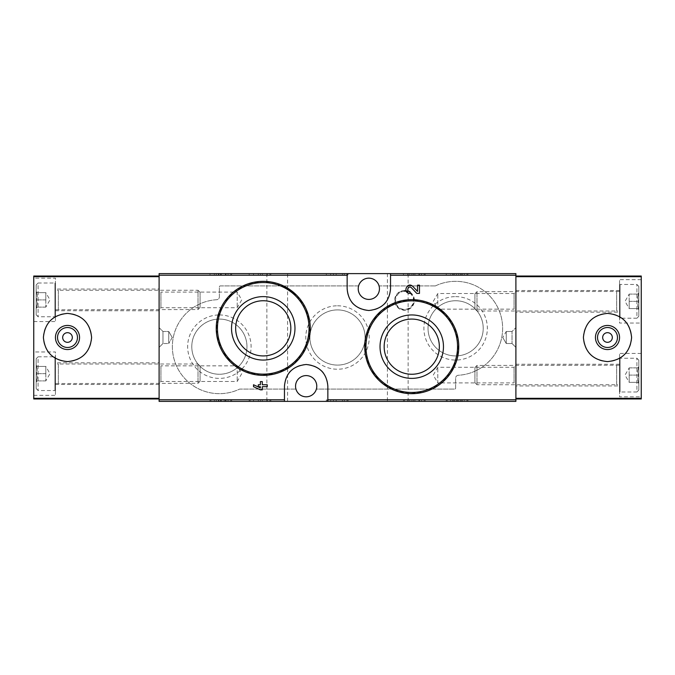 <?xml version="1.0" encoding="UTF-8"?>
<svg xmlns="http://www.w3.org/2000/svg" width="675" height="675" viewBox="0 0 675 675"><rect width="100%" height="100%" fill="white"/><g stroke="black" fill="none" stroke-linecap="round" stroke-linejoin="round"><path stroke-width="0.51" stroke-dasharray="3.38 2.53" d="M404.418 273.62L424.187 273.62L404.418 273.62L404.418 275.062L403.456 275.062L403.456 273.62L403.456 275.062L425.157 275.062L425.157 273.62L424.187 273.62L425.157 273.62L425.157 275.062L404.418 275.062L404.418 273.62M447.188 273.62L466.957 273.62L447.188 273.62L447.188 275.062L446.226 275.062L446.226 273.62L446.226 275.062L467.918 275.062L467.918 273.62L466.957 273.62L467.918 273.62L467.918 275.062L447.188 275.062L447.188 273.62M515.894 273.62L159.106 273.62L159.106 401.38L515.894 401.38L515.894 273.62M387.399 273.62L408.13 273.62L387.399 273.62L387.399 401.38L408.13 401.38L387.399 401.38M266.87 273.62L287.601 273.62L266.87 273.62L266.87 401.38L287.601 401.38L266.87 401.38M210.938 273.62L230.707 273.62L210.938 273.62L210.938 275.062L209.976 275.062L209.976 273.62L209.976 275.062L231.668 275.062L231.668 273.62L230.707 273.62L231.668 273.62L231.668 275.062L210.938 275.062L210.938 273.62M327.282 273.62L347.043 273.62L327.282 273.62L327.282 275.062L326.312 275.062L326.312 273.62L326.312 275.062L348.013 275.062L348.013 273.62L347.043 273.62L348.013 273.62L348.013 275.062L327.282 275.062L327.282 273.62M250.138 273.62L269.907 273.62L250.138 273.62L250.138 275.062L249.168 275.062L249.168 273.62L249.168 275.062L270.869 275.062L270.869 273.62L269.907 273.62L270.869 273.62L270.869 275.062L250.138 275.062L250.138 273.62M429.848 303.277L411.75 299.649L395.845 302.425L381.864 310.382L371.385 322.574L365.622 337.627L365.276 353.734L370.364 368.947L380.211 381.518L393.711 390.074L409.413 393.609L425.402 391.643L439.712 384.446L450.74 372.921L457.287 358.315L458.553 342.259L454.3 326.692L445.07 313.504M419.462 293.406L419.462 285.162L417.538 285.162L417.538 291.389L412.83 286.445C407.253 281.028 402.055 293.144 409.843 293.406L409.843 291.482C405.692 291.347 408.459 284.884 411.438 287.769M253.513 384.75L253.513 386.674L260.381 389.838L262.305 389.838L262.305 386.674L267.249 386.674L267.249 384.75L262.305 384.75L262.305 381.594L260.381 381.594L260.381 384.75L258.323 384.75L258.323 386.674L260.381 386.674L260.381 387.914M281.323 284.943L263.25 281.332L247.362 284.099L233.44 291.997L223.003 304.045L217.19 318.946L216.726 335.036L221.738 350.384L231.618 363.116L245.194 371.748L260.921 375.292L276.919 373.317L291.288 366.069L302.366 354.409L308.872 339.643L310.011 323.544L305.674 308.095L296.468 295.076M249.168 401.38L269.907 401.38L249.168 401.38L249.168 399.938L270.869 399.938L249.168 399.938L249.168 401.38M269.907 401.38L270.869 401.38L269.907 401.38L269.907 399.938L269.907 401.38M403.456 401.38L424.187 401.38L403.456 401.38L403.456 399.938L425.157 399.938L403.456 399.938L403.456 401.38M424.187 401.38L425.157 401.38L424.187 401.38L424.187 399.938L424.187 401.38M326.312 401.38L347.043 401.38L326.312 401.38L326.312 399.938L348.013 399.938L326.312 399.938L326.312 401.38M347.043 401.38L348.013 401.38L347.043 401.38L347.043 399.938L347.043 401.38M446.226 401.38L466.957 401.38L446.226 401.38L446.226 399.938L467.918 399.938L446.226 399.938L446.226 401.38M466.957 401.38L467.918 401.38L466.957 401.38L466.957 399.938L466.957 401.38M209.976 401.38L230.707 401.38L209.976 401.38L209.976 399.938L231.668 399.938L209.976 399.938L209.976 401.38M230.707 401.38L231.668 401.38L230.707 401.38L230.707 399.938L230.707 401.38M435.164 285.913L379.046 285.913A10.606 10.606 0 0 0 358.636 285.913L220.337 285.913A0.962 0.962 0 0 0 219.375 286.875L219.375 296.84A2.894 2.894 0 0 1 216.65 299.734A47.005 47.005 0 0 0 173.821 358.256A47.005 47.005 0 0 0 239.422 389.18A0.962 0.962 0 0 1 239.836 389.087L295.954 389.087A10.606 10.606 0 0 0 316.364 389.087L454.663 389.087A0.962 0.962 0 0 0 455.625 388.125L455.625 378.16A2.894 2.894 0 0 1 458.35 375.266A47.005 47.005 0 0 0 501.179 316.744A47.005 47.005 0 0 0 435.577 285.82A0.962 0.962 0 0 1 435.164 285.913L379.046 285.913A10.606 10.606 0 0 1 368.837 299.413A10.606 10.606 0 0 1 358.636 285.913L220.337 285.913A0.962 0.962 0 0 0 219.375 286.875L219.375 296.84A2.894 2.894 0 0 1 216.65 299.734A47.005 47.005 0 0 0 173.821 358.256A47.005 47.005 0 0 0 239.422 389.18A0.962 0.962 0 0 1 239.836 389.087L295.954 389.087A10.606 10.606 0 0 1 306.163 375.587A10.606 10.606 0 0 1 316.364 389.087L454.663 389.087A0.962 0.962 0 0 0 455.625 388.125L455.625 378.16A2.894 2.894 0 0 1 458.35 375.266A47.005 47.005 0 0 0 501.179 316.744A47.005 47.005 0 0 0 435.577 285.82A0.962 0.962 0 0 1 435.164 285.913M515.894 310.981L515.894 291.693L515.894 310.981L514.063 309.158L514.063 293.524L514.063 309.158L437.788 309.158L437.788 293.524L437.788 309.158L433.274 301.337L437.788 293.524L514.063 293.524L515.894 291.693M515.894 384.75L515.894 365.462L515.894 384.75L514.063 382.919L514.063 367.293L514.063 382.919L437.788 382.919L437.788 367.293L437.788 382.919L433.274 375.106L437.788 367.293L514.063 367.293L515.894 365.462M515.894 327.62L515.894 347.38L515.894 327.62L515.894 347.38L515.894 327.62L512.038 331.476L512.038 343.524L512.038 331.476L512.038 343.524L512.038 331.476L515.894 327.62M159.106 364.019L159.106 383.307L159.106 364.019L160.937 365.842L160.937 381.476L160.937 365.842L237.212 365.842L237.212 381.476L237.212 365.842L241.726 373.663L237.212 381.476L160.937 381.476L159.106 383.307M159.106 290.25L159.106 309.538L159.106 290.25L160.937 292.081L160.937 307.707L160.937 292.081L237.212 292.081L237.212 307.707L237.212 292.081L241.726 299.894L237.212 307.707L160.937 307.707L159.106 309.538M159.106 327.62L159.106 347.38L159.106 327.62L159.106 347.38L159.106 327.62L162.962 331.476L162.962 343.524L162.962 331.476L168.75 331.476L168.75 343.524L168.75 331.476L168.75 343.524L168.75 331.476L162.962 331.476L162.962 343.524L162.962 331.476L159.106 327.62M411.75 319.073A27.591 27.591 0 0 1 435.645 360.458A27.591 27.591 0 0 1 387.855 360.458A27.591 27.591 0 0 1 411.75 319.073M263.25 300.746A27.591 27.591 0 0 1 287.145 342.132A27.591 27.591 0 0 1 239.355 342.132A27.591 27.591 0 0 1 263.25 300.746M327.856 401.38L327.856 386.193A21.693 21.693 0 0 0 323.443 373.081M321.612 370.963A21.693 21.693 0 0 0 306.264 364.5M306.18 364.5A21.693 21.693 0 0 0 290.723 370.946M289.001 372.921A21.693 21.693 0 0 0 284.462 386.193L284.462 401.38M347.144 273.62L347.144 288.807A21.693 21.693 0 0 0 351.557 301.919M353.388 304.037A21.693 21.693 0 0 0 368.736 310.5M368.82 310.5A21.693 21.693 0 0 0 384.277 304.054M385.999 302.079A21.693 21.693 0 0 0 390.538 288.807L390.538 273.62M404.519 290.495A9.88 9.88 0 0 1 413.075 305.319A9.88 9.88 0 0 1 395.955 305.319A9.88 9.88 0 0 1 404.519 290.495M219.375 314.947A31.717 31.717 0 0 1 246.847 362.517A31.717 31.717 0 0 1 191.903 362.517A31.717 31.717 0 0 1 219.375 314.947M455.625 296.62A31.717 31.717 0 0 1 483.097 344.199A31.717 31.717 0 0 1 428.152 344.199A31.717 31.717 0 0 1 455.625 296.62M337.5 305.783A31.717 31.717 0 0 1 364.973 353.363A31.717 31.717 0 0 1 310.027 353.363A31.717 31.717 0 0 1 337.5 305.783M337.5 309.909A27.591 27.591 0 0 1 361.395 351.295A27.591 27.591 0 0 1 313.605 351.295A27.591 27.591 0 0 1 337.5 309.909A27.591 27.591 0 0 1 361.395 351.295A27.591 27.591 0 0 1 313.605 351.295A27.591 27.591 0 0 1 337.5 309.909M455.625 300.746A27.591 27.591 0 0 1 479.52 342.132A27.591 27.591 0 0 1 431.73 342.132A27.591 27.591 0 0 1 455.625 300.746A27.591 27.591 0 0 1 479.52 342.132A27.591 27.591 0 0 1 431.73 342.132A27.591 27.591 0 0 1 455.625 300.746M219.375 319.073A27.591 27.591 0 0 1 243.27 360.458A27.591 27.591 0 0 1 195.48 360.458A27.591 27.591 0 0 1 219.375 319.073A27.591 27.591 0 0 1 243.27 360.458A27.591 27.591 0 0 1 195.48 360.458A27.591 27.591 0 0 1 219.375 319.073M506.25 331.476L506.25 343.524L506.25 331.476L512.038 331.476L506.25 331.476L506.25 343.524L506.25 331.476L502.774 337.5L506.25 331.476M172.226 337.5L168.75 343.524L172.226 337.5L168.75 331.476L172.226 337.5M231.668 401.38L231.668 399.938L231.668 401.38M218.818 399.938L218.818 401.38L214.312 401.38L214.312 399.938L228.057 399.938L214.312 399.938L214.312 401.38L220.657 401.38L220.657 399.938M216.236 401.38L216.236 399.938L216.236 401.38M218.818 401.38L228.057 401.38L225.408 401.38L225.408 399.938M220.657 401.38L225.99 401.38L224.21 401.38L224.21 399.938M224.21 401.38L225.408 401.38M221.324 401.38L221.324 399.938L221.324 401.38M467.918 401.38L467.918 399.938L467.918 401.38M457.431 399.938L457.431 401.38L450.562 401.38L454.688 401.38L454.688 399.938L454.688 401.38L462.383 401.38L460.181 401.38L460.181 399.938L464.307 399.938L450.562 399.938L462.383 399.938L460.181 399.938L460.181 401.38L464.307 401.38L464.307 399.938M457.431 401.38L464.307 401.38M458.392 401.38L458.392 399.938L458.392 401.38M456.469 401.38L456.469 399.938L456.469 401.38M348.013 401.38L348.013 399.938L348.013 401.38M330.657 401.38L330.657 399.938L342.47 399.938L330.657 399.938L330.657 401.38L333.399 401.38L333.399 399.938L336.15 399.938L333.399 399.938L333.399 401.38L342.47 401.38L342.47 399.938L344.393 399.938L342.47 399.938L342.47 401.38L330.657 401.38M344.393 401.38L344.393 399.938L344.393 401.38L342.47 401.38L342.47 399.938L342.47 401.38L344.393 401.38M336.15 401.38L333.399 401.38L336.15 401.38L336.15 399.938M425.157 401.38L425.157 399.938L425.157 401.38M414.906 401.38L407.793 401.38L411.919 401.38L411.919 399.938L411.919 401.38L409.717 401.38L421.538 401.38L419.614 401.38L419.614 399.938L407.793 399.938L421.538 399.938L419.614 399.938L419.614 401.38L414.906 401.38L414.906 399.938M421.538 401.38L421.538 399.938L421.538 401.38M418.88 401.38L418.88 399.938M270.869 401.38L270.869 399.938L270.869 401.38M253.513 401.38L253.513 399.938L260.381 399.938L253.513 399.938L253.513 401.38L260.381 401.38L260.381 399.938L258.323 399.938L262.305 399.938L260.381 399.938L260.381 401.38L253.513 401.38M258.323 401.38L258.323 399.938L258.323 401.38L260.381 401.38L260.381 399.938L260.381 401.38L258.323 401.38M260.381 401.38L267.249 401.38L262.305 401.38L262.305 399.938L267.249 399.938L262.305 399.938L262.305 401.38L260.381 401.38L260.381 399.938M267.249 401.38L267.249 399.938L267.249 401.38M262.305 401.38L262.305 399.938L262.305 401.38M224.21 275.062L220.497 275.062L221.324 275.062L221.324 273.62L221.324 275.062L214.312 275.062L214.312 273.62L225.99 273.62L224.21 273.62L225.408 273.62L225.408 275.062L224.21 275.062L224.21 273.62M220.657 275.062L220.657 273.62M218.818 275.062L218.818 273.62L216.236 273.62L216.236 275.062L216.236 273.62L214.312 273.62L214.312 275.062L225.408 275.062M218.818 273.62L225.408 273.62M462.383 275.062L458.392 275.062L458.392 273.62L458.392 275.062L450.562 275.062L450.562 273.62L454.688 273.62L454.688 275.062L454.688 273.62L452.486 273.62L462.383 273.62L460.181 273.62L460.181 275.062L460.181 273.62L464.307 273.62L457.431 273.62L457.431 275.062L464.307 275.062L460.181 275.062L462.383 275.062L462.383 273.62M456.469 275.062L456.469 273.62L456.469 275.062M450.562 275.062L457.431 275.062M450.562 273.62L457.431 273.62M330.657 275.062L330.657 273.62L344.393 273.62L330.657 273.62L330.657 275.062L342.47 275.062L330.657 275.062M333.399 275.062L333.399 273.62L333.399 275.062L336.15 275.062L333.399 275.062M336.15 275.062L336.15 273.62M342.47 275.062L342.47 273.62L342.47 275.062L344.393 275.062L342.47 275.062L342.47 273.62L342.47 275.062M344.393 275.062L344.393 273.62L344.393 275.062M413.513 275.062L421.538 275.062L407.793 275.062L411.919 275.062L411.919 273.62L409.717 273.62L421.538 273.62L407.793 273.62L411.919 273.62L411.919 275.062L409.717 275.062L413.513 275.062L413.513 273.62M418.88 275.062L418.88 273.62M421.538 275.062L421.538 273.62L421.538 275.062M419.614 275.062L419.614 273.62L419.614 275.062M253.513 275.062L253.513 273.62L267.249 273.62L253.513 273.62L253.513 275.062L260.381 275.062L253.513 275.062M260.381 275.062L260.381 273.62L260.381 275.062L262.305 275.062L260.381 275.062L260.381 273.62L260.381 275.062L258.323 275.062L260.381 275.062L260.381 273.62M262.305 275.062L262.305 273.62L262.305 275.062L267.249 275.062L262.305 275.062L262.305 273.62L262.305 275.062M267.249 275.062L267.249 273.62L267.249 275.062M258.323 275.062L258.323 273.62L258.323 275.062M159.106 276.683L159.106 398.976L33.75 398.976L33.75 276.024L159.106 276.024L159.106 276.683M159.106 398.976L159.106 276.024M159.106 362.812L159.106 384.505L159.106 362.812L55.443 362.812L55.443 384.505L55.443 362.812M159.106 289.043L159.106 310.745L159.106 289.043L55.443 289.043L55.443 310.745L55.443 289.043M33.75 351.962L33.75 395.356L33.75 351.962L55.443 351.962L55.443 395.356L55.443 351.962M33.75 278.193L33.75 321.587L33.75 278.193L55.443 278.193L55.443 321.587L55.443 278.193M50.448 320.456A24.106 24.106 0 0 1 84.561 320.465M84.746 320.659A24.106 24.106 0 0 1 91.606 337.298M91.606 337.525A24.106 24.106 0 0 1 84.527 354.561M84.333 354.755A24.106 24.106 0 0 1 67.686 361.606M67.492 361.606A24.106 24.106 0 0 1 50.507 354.603M50.448 354.544A24.106 24.106 0 0 1 43.394 337.483M43.394 337.154A24.106 24.106 0 0 1 50.296 320.617M67.5 327.535A9.965 9.965 0 0 1 76.132 342.487A9.965 9.965 0 0 1 58.868 342.487A9.965 9.965 0 0 1 67.5 327.535M67.5 332.682A4.818 4.818 0 0 1 72.318 337.5A4.818 4.818 0 0 1 67.5 342.318A4.818 4.818 0 0 1 62.682 337.5A4.818 4.818 0 0 1 67.5 332.682M36.163 292.663C37.614 295.059 37.614 297.464 36.163 299.894C37.614 302.29 37.614 304.695 36.163 307.125C37.614 307.125 37.614 307.125 36.163 307.125C37.614 307.125 37.614 307.125 36.163 307.125L36.163 308.247L36.163 307.125C37.614 304.729 37.614 302.316 36.163 299.894L36.163 307.125L36.163 299.894C37.614 297.498 37.614 295.085 36.163 292.663L36.163 299.894L36.163 292.663C37.614 292.663 37.614 292.663 36.163 292.663C37.614 292.663 37.614 292.663 36.163 292.663L36.163 291.541L36.163 292.663L45.807 292.663L45.807 307.125L45.807 292.663L45.807 296.274L45.807 292.663L36.163 292.663M36.163 284.943L36.163 314.837L36.163 284.943L38.087 283.019L38.087 316.769L38.087 283.019L54.962 283.019L54.962 316.769L54.962 283.019L55.443 283.5L55.443 316.288L55.443 283.5M55.443 290.005L55.443 309.774L55.443 290.005L58.337 290.25L58.337 309.538L58.337 290.25L198.02 290.25L198.02 309.538L198.02 290.25L200.087 292.317L200.087 307.462L200.087 292.317M45.807 296.274L45.807 303.505L45.807 296.274M45.807 307.125L36.163 307.125L45.807 307.125L49.975 299.894L45.807 292.663M45.807 299.894L36.163 299.894L45.807 299.894M36.163 366.432C37.614 368.82 37.614 371.233 36.163 373.663C37.614 376.059 37.614 378.464 36.163 380.894C37.614 380.894 37.614 380.894 36.163 380.894C37.614 380.894 37.614 380.894 36.163 380.894L36.163 382.008L36.163 380.894C37.614 378.498 37.614 376.085 36.163 373.663L36.163 380.894L36.163 373.663C37.614 371.267 37.614 368.854 36.163 366.432L36.163 373.663L36.163 366.432C37.614 366.432 37.614 366.432 36.163 366.432C37.614 366.432 37.614 366.432 36.163 366.432L36.163 365.31L36.163 366.432L45.807 366.432L45.807 380.894L45.807 366.432L45.807 370.043L45.807 366.432L36.163 366.432M36.163 358.712L36.163 388.606L36.163 358.712L38.087 356.788L38.087 390.538L38.087 356.788L54.962 356.788L54.962 390.538L54.962 356.788L55.443 357.269L55.443 390.057L55.443 357.269M55.443 363.774L55.443 383.543L55.443 363.774L58.337 364.019L58.337 383.307L58.337 364.019L198.02 364.019L198.02 383.307L198.02 364.019L200.087 366.086L200.087 381.232L200.087 366.086M45.807 370.043L45.807 377.274L45.807 370.043M45.807 380.894L36.163 380.894L45.807 380.894L49.975 373.663L45.807 366.432M45.807 373.663L36.163 373.663L45.807 373.663M515.894 398.317L515.894 276.024L641.25 276.024L641.25 398.976L515.894 398.976L515.894 398.317M515.894 276.024L515.894 398.976M515.894 312.188L515.894 290.495L515.894 312.188L619.557 312.188L619.557 290.495L619.557 312.188M515.894 385.957L515.894 364.255L515.894 385.957L619.557 385.957L619.557 364.255L619.557 385.957M641.25 323.038L641.25 279.644L641.25 323.038L619.557 323.038L619.557 279.644L619.557 323.038M641.25 396.807L641.25 353.413L641.25 396.807L619.557 396.807L619.557 353.413L619.557 396.807M624.552 354.544A24.106 24.106 0 0 1 590.439 354.535M590.254 354.341A24.106 24.106 0 0 1 583.394 337.702M583.394 337.475A24.106 24.106 0 0 1 590.473 320.439M590.667 320.245A24.106 24.106 0 0 1 607.314 313.394M607.508 313.394A24.106 24.106 0 0 1 624.493 320.397M624.552 320.456A24.106 24.106 0 0 1 631.606 337.517M631.606 337.846A24.106 24.106 0 0 1 624.704 354.383M607.5 347.465A9.965 9.965 0 0 1 598.868 332.513A9.965 9.965 0 0 1 616.132 332.513A9.965 9.965 0 0 1 607.5 347.465M607.5 342.318A4.818 4.818 0 0 1 602.682 337.5A4.818 4.818 0 0 1 607.5 332.682A4.818 4.818 0 0 1 612.318 337.5A4.818 4.818 0 0 1 607.5 342.318M638.837 382.337C637.386 379.941 637.386 377.536 638.837 375.106C637.386 372.71 637.386 370.305 638.837 367.875C637.386 367.875 637.386 367.875 638.837 367.875C637.386 367.875 637.386 367.875 638.837 367.875L638.837 366.753L638.837 367.875C637.386 370.271 637.386 372.684 638.837 375.106L638.837 367.875L638.837 375.106C637.386 377.502 637.386 379.915 638.837 382.337L638.837 375.106L638.837 382.337C637.386 382.337 637.386 382.337 638.837 382.337C637.386 382.337 637.386 382.337 638.837 382.337L638.837 383.459L638.837 382.337L629.193 382.337L629.193 367.875L629.193 382.337L629.193 378.726L629.193 382.337L638.837 382.337M638.837 390.057L638.837 360.163L638.837 390.057L636.913 391.981L636.913 358.231L636.913 391.981L620.038 391.981L620.038 358.231L620.038 391.981L619.557 391.5L619.557 358.712L619.557 391.5M619.557 384.995L619.557 365.226L619.557 384.995L616.663 384.75L616.663 365.462L616.663 384.75L476.98 384.75L476.98 365.462L476.98 384.75L474.913 382.683L474.913 367.538L474.913 382.683M629.193 378.726L629.193 371.495L629.193 378.726M629.193 367.875L638.837 367.875L629.193 367.875L625.025 375.106L629.193 382.337M629.193 375.106L638.837 375.106L629.193 375.106M638.837 308.568C637.386 306.18 637.386 303.767 638.837 301.337C637.386 298.941 637.386 296.536 638.837 294.106C637.386 294.106 637.386 294.106 638.837 294.106C637.386 294.106 637.386 294.106 638.837 294.106L638.837 292.992L638.837 294.106C637.386 296.502 637.386 298.915 638.837 301.337L638.837 294.106L638.837 301.337C637.386 303.733 637.386 306.146 638.837 308.568L638.837 301.337L638.837 308.568C637.386 308.568 637.386 308.568 638.837 308.568C637.386 308.568 637.386 308.568 638.837 308.568L638.837 309.69L638.837 308.568L629.193 308.568L629.193 294.106L629.193 308.568L629.193 304.957L629.193 308.568L638.837 308.568M638.837 316.288L638.837 286.394L638.837 316.288L636.913 318.212L636.913 284.462L636.913 318.212L620.038 318.212L620.038 284.462L620.038 318.212L619.557 317.731L619.557 284.943L619.557 317.731M619.557 311.226L619.557 291.457L619.557 311.226L616.663 310.981L616.663 291.693L616.663 310.981L476.98 310.981L476.98 291.693L476.98 310.981L474.913 308.914L474.913 293.768L474.913 308.914M629.193 304.957L629.193 297.726L629.193 304.957M629.193 294.106L638.837 294.106L629.193 294.106L625.025 301.337L629.193 308.568M629.193 301.337L638.837 301.337L629.193 301.337M404.519 291.381A8.994 8.994 0 0 1 412.307 304.872A8.994 8.994 0 0 1 396.723 304.872A8.994 8.994 0 0 1 404.519 291.381M404.519 290.9A9.475 9.475 0 0 1 412.729 305.117A9.475 9.475 0 0 1 396.309 305.117A9.475 9.475 0 0 1 404.519 290.9M210.938 401.38L210.938 399.938L210.938 401.38M447.188 401.38L447.188 399.938L447.188 401.38M461.278 401.38L461.278 399.938M453.583 401.38L453.583 399.938M327.282 401.38L327.282 399.938L327.282 401.38M404.418 401.38L404.418 399.938L404.418 401.38M413.513 401.38L413.513 399.938M250.138 401.38L250.138 399.938L250.138 401.38M230.707 275.062L230.707 273.62L230.707 275.062M466.957 275.062L466.957 273.62L466.957 275.062M453.583 275.062L453.583 273.62M461.278 275.062L461.278 273.62M347.043 275.062L347.043 273.62L347.043 275.062M424.187 275.062L424.187 273.62L424.187 275.062M414.906 275.062L414.906 273.62M269.907 275.062L269.907 273.62L269.907 275.062M502.774 337.5L506.25 343.524L512.038 343.524L515.894 347.38L512.038 343.524L506.25 343.524L502.774 337.5M162.962 343.524L159.106 347.38L162.962 343.524L168.75 343.524L162.962 343.524M408.13 401.38L408.13 273.62M287.601 401.38L287.601 273.62M228.057 401.38L228.057 399.938M218.438 401.38L218.438 399.938M225.99 401.38L225.99 399.938M220.497 401.38L220.497 399.938M462.383 401.38L462.383 399.938M452.486 401.38L452.486 399.938M450.562 401.38L450.562 399.938M409.717 401.38L409.717 399.938M407.793 401.38L407.793 399.938M225.99 275.062L225.99 273.62M220.497 275.062L220.497 273.62M228.057 275.062L228.057 273.62M218.438 275.062L218.438 273.62M452.486 275.062L452.486 273.62M464.307 275.062L464.307 273.62M409.717 275.062L409.717 273.62M407.793 275.062L407.793 273.62M33.75 321.587L55.443 321.587M55.443 310.745L159.106 310.745M33.75 395.356L55.443 395.356M55.443 384.505L159.106 384.505M37.277 292.663L36.163 291.541M37.277 307.125L36.163 308.247M36.163 314.837L38.087 316.769L54.962 316.769L55.443 316.288M200.087 307.462L198.02 309.538L55.443 309.774M37.277 366.432L36.163 365.31M37.277 380.894L36.163 382.008M36.163 388.606L38.087 390.538L54.962 390.538L55.443 390.057M200.087 381.232L198.02 383.307L55.443 383.543M641.25 353.413L619.557 353.413M619.557 364.255L515.894 364.255M641.25 279.644L619.557 279.644M619.557 290.495L515.894 290.495M637.723 382.337L638.837 383.459M637.723 367.875L638.837 366.753M638.837 360.163L636.913 358.231L620.038 358.231L619.557 358.712M474.913 367.538L476.98 365.462L619.557 365.226M637.723 308.568L638.837 309.69M637.723 294.106L638.837 292.992M638.837 286.394L636.913 284.462L620.038 284.462L619.557 284.943M474.913 293.768L476.98 291.693L619.557 291.457"/><path stroke-width="1.01" d="M327.856 401.38L515.894 401.38L515.894 273.62L159.106 273.62L159.106 401.38L327.856 401.38L327.856 386.193C326.683 373.165 319.452 365.934 306.18 364.5C292.891 365.918 285.652 373.148 284.462 386.193L284.462 401.38M445.07 313.504L429.848 303.277M419.462 293.406L416.804 293.406L411.438 287.769L416.804 293.406L419.462 293.406L419.462 285.162L417.538 285.162L417.538 291.389L412.83 286.445C407.236 281.028 402.064 293.152 409.843 293.406L409.843 291.482C405.7 291.347 408.451 284.884 411.438 287.769M260.381 387.914L253.513 384.75L253.513 386.674L260.381 389.838L262.305 389.838L262.305 386.674L267.249 386.674L267.249 384.75L262.305 384.75L262.305 381.594L260.381 381.594L260.381 384.75L258.323 384.75L258.323 386.674L260.381 386.674L260.381 387.914L253.513 384.75M296.468 295.076L281.323 284.943M347.144 273.62L347.144 288.807C348.317 301.835 355.548 309.066 368.82 310.5C382.109 309.082 389.348 301.852 390.538 288.807L390.538 273.62M411.75 314.947A31.717 31.717 0 0 1 439.222 362.517A31.717 31.717 0 0 1 384.277 362.517A31.717 31.717 0 0 1 411.75 314.947M411.75 299.649A47.005 47.005 0 0 1 452.461 370.162A47.005 47.005 0 0 1 371.039 370.162A47.005 47.005 0 0 1 411.75 299.649A47.005 47.005 0 0 1 452.461 370.162A47.005 47.005 0 0 1 371.039 370.162A47.005 47.005 0 0 1 411.75 299.649M411.75 319.073A27.591 27.591 0 0 1 435.645 360.458A27.591 27.591 0 0 1 387.855 360.458A27.591 27.591 0 0 1 411.75 319.073M263.25 296.62A31.717 31.717 0 0 1 290.723 344.199A31.717 31.717 0 0 1 235.778 344.199A31.717 31.717 0 0 1 263.25 296.62M263.25 281.332A47.005 47.005 0 0 1 303.961 351.844A47.005 47.005 0 0 1 222.539 351.844A47.005 47.005 0 0 1 263.25 281.332A47.005 47.005 0 0 1 303.961 351.844A47.005 47.005 0 0 1 222.539 351.844A47.005 47.005 0 0 1 263.25 281.332M263.25 300.746A27.591 27.591 0 0 1 287.145 342.132A27.591 27.591 0 0 1 239.355 342.132A27.591 27.591 0 0 1 263.25 300.746M323.443 373.081A21.693 21.693 0 0 0 321.612 370.963M290.723 370.946A21.693 21.693 0 0 0 289.001 372.921M306.163 396.807A10.606 10.606 0 0 0 308.104 375.773A10.606 10.606 0 0 0 295.599 385.223A10.606 10.606 0 0 0 306.163 396.807M351.557 301.919A21.693 21.693 0 0 0 353.388 304.037M384.277 304.054A21.693 21.693 0 0 0 385.999 302.079M368.837 299.413A10.606 10.606 0 0 0 379.046 285.913A10.606 10.606 0 0 0 358.273 289.777A10.606 10.606 0 0 0 368.837 299.413M159.106 276.024L33.75 276.024L33.75 398.976L159.106 398.976M67.5 313.394C52.869 314.845 44.837 322.878 43.394 337.483C44.837 352.114 52.869 360.155 67.492 361.606C82.105 360.172 90.146 352.148 91.606 337.525C90.18 322.895 82.139 314.845 67.5 313.394M67.5 325.443A12.057 12.057 0 0 1 77.937 343.524A12.057 12.057 0 0 1 57.063 343.524A12.057 12.057 0 0 1 67.5 325.443M67.5 327.535A9.965 9.965 0 0 1 76.132 342.487A9.965 9.965 0 0 1 58.868 342.487A9.965 9.965 0 0 1 67.5 327.535M67.5 332.682A4.818 4.818 0 0 1 71.677 339.913A4.818 4.818 0 0 1 63.323 339.913A4.818 4.818 0 0 1 67.5 332.682M515.894 398.976L641.25 398.976L641.25 276.024L515.894 276.024M607.5 361.606C622.131 360.155 630.163 352.122 631.606 337.517C630.163 322.886 622.131 314.845 607.508 313.394C592.895 314.828 584.854 322.852 583.394 337.475C584.82 352.105 592.861 360.155 607.5 361.606M607.5 349.557A12.057 12.057 0 0 1 597.063 331.476A12.057 12.057 0 0 1 617.937 331.476A12.057 12.057 0 0 1 607.5 349.557M607.5 347.465A9.965 9.965 0 0 1 598.868 332.513A9.965 9.965 0 0 1 616.132 332.513A9.965 9.965 0 0 1 607.5 347.465M607.5 342.318A4.818 4.818 0 0 1 603.323 335.087A4.818 4.818 0 0 1 611.677 335.087A4.818 4.818 0 0 1 607.5 342.318M347.144 275.24L159.106 275.24M284.462 399.76L159.106 399.76M515.894 399.76L327.856 399.76M515.894 275.24L390.538 275.24M411.75 300.856A45.807 45.807 0 0 1 451.415 369.562A45.807 45.807 0 0 1 372.085 369.562A45.807 45.807 0 0 1 411.75 300.856M263.25 282.538A45.807 45.807 0 0 1 302.915 351.245A45.807 45.807 0 0 1 223.585 351.245A45.807 45.807 0 0 1 263.25 282.538M159.106 398.317L33.75 398.317M159.106 276.683L33.75 276.683M515.894 276.683L641.25 276.683M515.894 398.317L641.25 398.317"/></g></svg>
